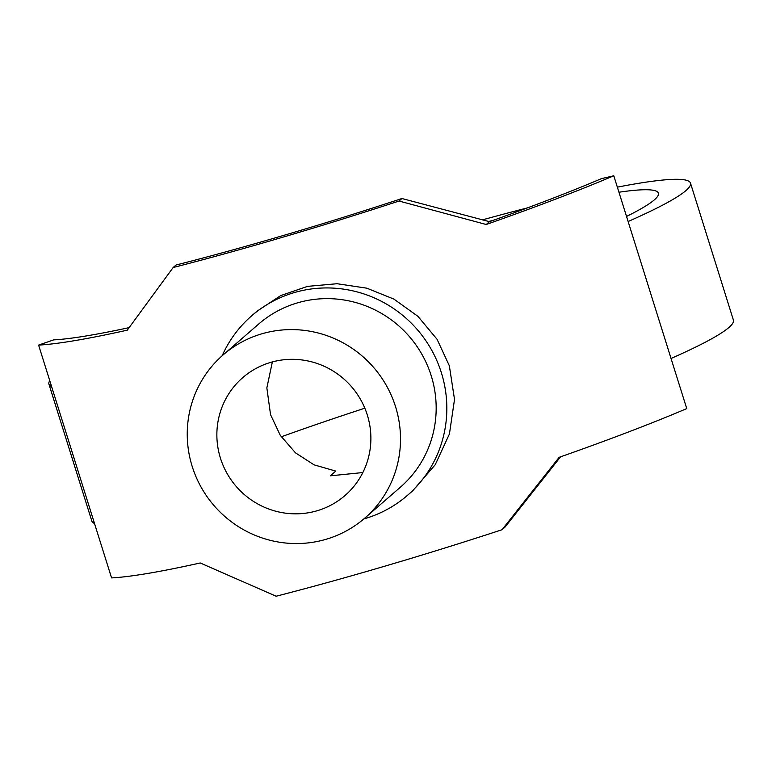 <?xml version="1.0" encoding="UTF-8"?>
<svg xmlns="http://www.w3.org/2000/svg" width="772" height="772" viewBox="0 0 772 772"><rect width="100%" height="100%" fill="white"/><g stroke="black" fill="none" stroke-linecap="round" stroke-linejoin="round"><path stroke-width="1.16" d="M272.362 361.904L266.851 387.92L270.557 414.689L280.275 435.331L295.493 452.855L314.117 464.869L335.791 471.094L330.339 475.822L362.85 472.551M626.536 216.45A302.547 26.364 -17.4 0 0 654.357 199.842A302.547 26.364 -17.4 0 0 658.4 193.164A302.547 26.364 -17.4 0 0 618.951 192.228M94.502 523.474A336.158 29.297 162.6 0 1 91.849 521.11L48.935 384.157A336.158 29.297 162.6 0 1 49.755 380.702M51.579 386.521A336.158 29.297 162.6 0 1 48.935 384.157M617.359 187.152A336.158 29.297 162.6 0 1 690.486 183.109L733.4 320.062A336.158 29.297 162.6 0 1 728.903 327.492A336.158 29.297 162.6 0 1 671.042 358.469M482.259 219.914A336.158 29.297 162.6 0 1 527.363 207.909M690.486 183.109A336.158 29.297 162.6 0 1 685.98 190.539A336.158 29.297 162.6 0 1 628.128 221.516M364.722 518.166L400.378 487.209A108.051 105.552 -131 0 0 431.201 375.694A108.051 105.552 -131 0 0 258.697 324.028L223.04 354.985A108.051 105.552 -131 0 0 192.218 466.5A108.051 105.552 -131 0 0 364.722 518.166A108.051 105.552 -131 0 0 395.534 406.651A108.051 105.552 -131 0 0 223.04 354.985M251.614 315.864L256.806 311.357L280.728 295.579L307.574 286.364L337.055 283.72L366.883 288.197L393.932 299.111L417.874 316.298L437.058 339.275L449.343 365.774L454.515 399.433L449.429 433.98L435.254 464.696L412.653 490.857L407.462 495.363A118.859 116.109 -131 0 0 441.362 372.702A118.859 116.109 -131 0 0 251.614 315.864A118.859 116.109 -131 0 0 222.172 355.757M220.454 458.192A78.04 76.235 49 0 1 242.717 377.653A78.04 76.235 49 0 1 367.298 414.969A78.04 76.235 49 0 1 345.036 495.499A78.04 76.235 49 0 1 220.454 458.192M399.037 201.038A352.968 30.764 162.6 0 1 173.131 267.537L176.026 265.028A336.158 29.297 -17.4 0 0 401.932 198.52L489.467 221.67A336.158 29.297 -17.4 0 0 601.456 178.631L613.788 175.775A352.968 30.764 162.6 0 1 486.206 224.498L399.037 201.038L401.932 198.52M173.131 267.537L127.284 330.155A352.968 30.764 162.6 0 1 38.6 345.094L53.654 339.883A336.158 29.297 -17.4 0 0 129.098 327.637M363.834 518.919A118.859 116.109 -131 0 0 407.462 495.363M281.259 436.807A302.547 26.364 162.6 0 1 364.838 408.195M493.79 220.126A302.547 26.364 -17.4 0 0 488.705 221.487M560.559 456.831L504.936 527.208L502.041 529.727L559.169 457.313A352.968 30.764 -17.4 0 0 686.752 408.6L613.788 175.775M38.6 345.094L111.564 577.91A352.968 30.764 -17.4 0 0 200.237 562.971L276.135 596.225A352.968 30.764 162.6 0 0 502.041 529.727M489.467 221.67L486.206 224.498"/></g></svg>
